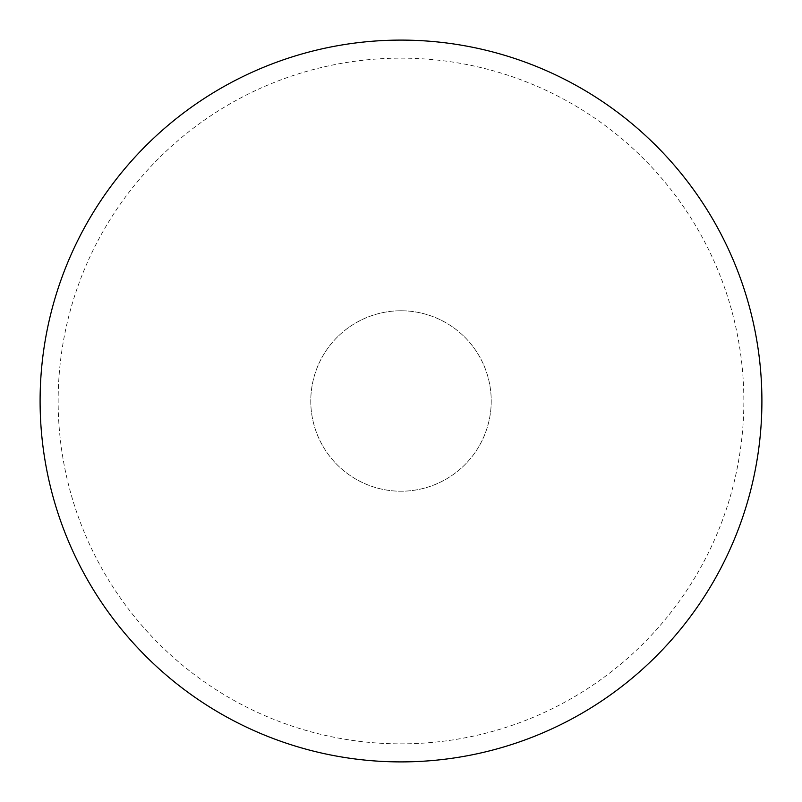 <?xml version="1.0" encoding="UTF-8"?>
<svg xmlns="http://www.w3.org/2000/svg" width="802" height="802" viewBox="0 0 802 802"><rect width="100%" height="100%" fill="white"/><g stroke="black" fill="none" stroke-linecap="round" stroke-linejoin="round"><path stroke-width="0.6" stroke-dasharray="4.01 3.01" d="M401 310.775A90.225 90.225 0 0 1 479.135 446.112A90.225 90.225 0 0 1 322.865 446.112A90.225 90.225 0 0 1 401 310.775A90.225 90.225 0 0 1 479.135 446.112A90.225 90.225 0 0 1 322.865 446.112A90.225 90.225 0 0 1 401 310.775M401 58.145A342.855 342.855 0 0 1 697.92 572.428A342.855 342.855 0 0 1 104.08 572.428A342.855 342.855 0 0 1 401 58.145M401 40.1A360.9 360.9 0 0 1 713.549 581.45A360.9 360.9 0 0 1 88.451 581.45A360.9 360.9 0 0 1 401 40.1"/><path stroke-width="1.2" d="M401 40.1A360.9 360.9 0 0 1 713.549 581.45A360.9 360.9 0 0 1 88.451 581.45A360.9 360.9 0 0 1 401 40.1"/></g></svg>
